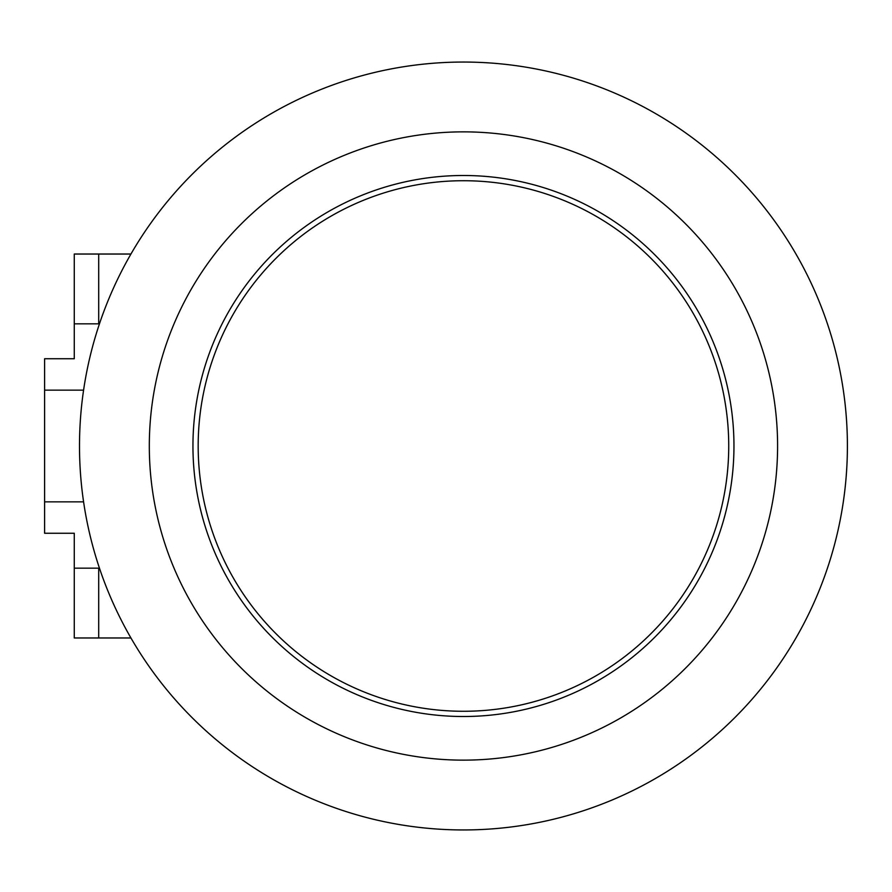 <?xml version="1.0" encoding="UTF-8"?>
<svg xmlns="http://www.w3.org/2000/svg" width="892" height="892" viewBox="0 0 892 892"><rect width="100%" height="100%" fill="white"/><g stroke="black" fill="none" stroke-linecap="round" stroke-linejoin="round"><path stroke-width="1.34" d="M463.45 716.51A270.51 270.51 0 0 1 229.188 310.75A270.51 270.51 0 0 1 697.722 310.75A270.51 270.51 0 0 1 463.45 716.51M79.499 446A383.95 383.95 0 0 0 463.45 829.95A383.95 383.95 0 0 0 847.4 446A383.95 383.95 0 0 0 463.45 62.05A383.95 383.95 0 0 0 79.499 446M149.31 446A314.14 314.14 0 0 0 463.45 760.14A314.14 314.14 0 0 0 777.59 446A314.14 314.14 0 0 0 463.45 131.86A314.14 314.14 0 0 0 149.31 446M74.27 568.171L98.7 568.171L98.7 637.97L74.27 637.97L74.27 533.26L44.6 533.26L44.6 501.85L83.592 501.85M74.27 254.03L98.7 254.03L98.7 323.829L74.27 323.829L74.27 254.03M98.7 323.829L99.458 323.829M99.458 568.171L98.7 568.171M98.7 637.97L130.946 637.97M130.946 254.03L98.7 254.03M83.592 390.15L44.6 390.15L44.6 358.74L74.27 358.74L74.27 323.829M44.6 390.15L44.6 501.85M728.731 446A265.27 265.27 0 0 1 330.82 675.735A265.27 265.27 0 0 1 330.82 216.265A265.27 265.27 0 0 1 728.731 446"/></g></svg>
